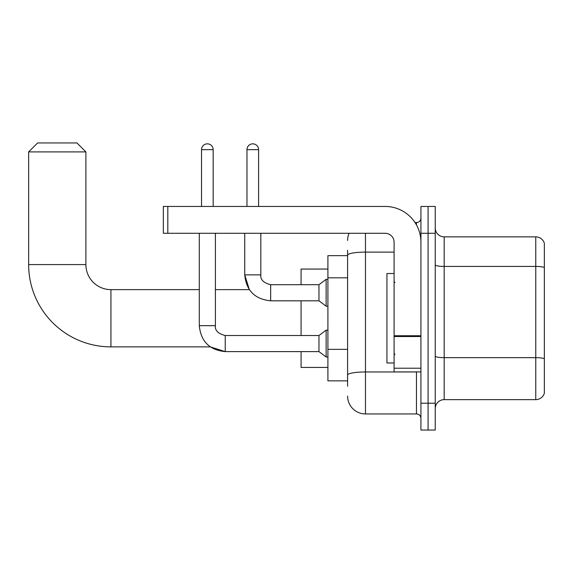 <?xml version="1.0" encoding="UTF-8"?>
<svg xmlns="http://www.w3.org/2000/svg" width="573" height="573" viewBox="0 0 573 573"><rect width="100%" height="100%" fill="white"/><g stroke="black" fill="none" stroke-linecap="round" stroke-linejoin="round"><path stroke-width="0.86" d="M347.589 272.447L347.589 250.279L347.589 255.644L327.906 255.644L327.906 380.859L347.589 380.859M347.589 386.223L347.589 250.279M365.474 233.283L365.474 413.95L416.456 413.95A4.469 4.469 0 0 1 420.926 418.419A4.469 4.469 0 0 0 416.456 413.95L416.456 371.913M420.926 403.22L420.926 430.051L428.081 430.051L428.081 403.22L428.081 430.051L435.236 430.051L435.236 403.22L428.081 403.22L428.081 233.283L428.081 403.22L420.926 403.22L420.926 233.283L428.081 233.283L428.081 206.452L428.081 233.283L435.236 233.283L435.236 403.22M435.236 233.283L435.236 206.452L420.926 206.452L420.926 233.283M415.031 222.553L416.456 222.553A4.469 4.469 0 0 0 420.926 218.077M347.589 378.173L347.589 354.73M347.589 240.438A17.885 17.885 0 0 1 349.079 233.283M365.474 413.95A17.885 17.885 0 0 1 347.589 396.065M435.236 408.585A8.946 8.946 0 0 1 444.182 399.639L535.762 399.639L535.762 236.864L444.182 236.864A8.946 8.946 0 0 1 435.236 227.918A8.946 8.946 0 0 0 444.182 236.864L444.182 399.639M544.35 243.303A8.946 8.946 0 0 0 535.762 236.864A8.946 8.946 0 0 1 544.35 243.303L544.35 393.2A8.946 8.946 0 0 1 535.762 399.639M199.297 233.283L199.297 325.672L215.398 325.672C214.854 330.442 218.134 333.722 225.232 335.513L225.232 351.614L210.291 346.873L110.933 346.873A82.283 82.283 0 0 1 28.65 264.59L28.65 151.895L37.596 142.949L76.947 142.949L85.893 151.895L28.65 151.895M110.933 346.873L110.933 289.63A25.04 25.04 0 0 1 85.893 264.59L85.893 151.895M301.076 300.811L301.076 335.513M301.076 351.614L301.076 367.443L327.906 367.443M327.906 269.059L301.076 269.059L301.076 284.709M201.531 206.452L201.531 149.66A5.816 5.816 0 0 1 207.347 143.844A5.816 5.816 0 0 1 213.163 149.66L213.163 206.452M225.232 335.513L318.968 335.513L318.968 351.614L225.232 351.614C209.496 350.053 200.851 341.408 199.297 325.672M318.968 335.513L326.123 330.148L326.123 356.979L327.906 356.979M215.398 325.672L215.398 233.283M246.97 206.452L246.97 149.66A5.816 5.816 0 0 1 252.779 143.844A5.816 5.816 0 0 1 258.595 149.66L258.595 206.452M215.398 289.63L249.341 289.63L244.735 274.875L260.83 274.875C260.292 279.645 263.573 282.926 270.671 284.709L318.968 284.709L318.968 300.811L270.671 300.811L270.671 284.709C263.573 282.926 260.292 279.645 260.83 274.875L260.83 233.283M318.968 284.709L326.123 279.345L326.123 306.175L327.906 306.175M420.926 371.913L394.095 371.913L394.095 335.749L420.926 335.749L420.926 242.229A35.777 35.777 0 0 0 385.149 206.452L167.817 206.452L167.817 233.283L385.149 233.283A8.946 8.946 0 0 1 394.095 242.229L394.095 335.749M167.817 233.283L163.341 233.283L163.341 206.452L167.817 206.452M394.095 273.529L386.94 273.529L386.94 362.967L394.095 362.967M347.589 277.819L327.906 277.819M347.589 349.365L327.906 349.365M418.004 371.913A4.469 0.774 0 0 1 416.456 371.963L365.474 371.963A17.885 3.109 180 0 0 347.589 375.064M347.589 255.221A17.885 3.109 180 0 1 365.474 252.113L394.095 252.113M416.456 224.91L416.456 222.553M544.35 267.541A8.946 1.554 180 0 0 535.762 266.424L444.182 266.424A8.946 1.554 -0 0 1 435.236 264.869M544.35 358.77A8.946 1.554 180 0 0 535.762 357.652L444.182 357.652A8.946 1.554 0 0 1 435.236 356.098M28.65 264.59L85.893 264.59M201.531 149.66L213.163 149.66M246.97 149.66L258.595 149.66M420.926 336.523L394.095 336.523M394.095 368.217L420.926 368.217M199.297 289.63L110.933 289.63M318.968 351.614L326.123 356.979M326.123 330.148L327.906 330.148M244.735 233.283L244.735 274.875C246.29 290.611 254.935 299.256 270.671 300.811M318.968 300.811L326.123 306.175M326.123 279.345L327.906 279.345M394.99 282.475L394.095 281.579M394.99 354.028L394.095 354.923"/></g></svg>
